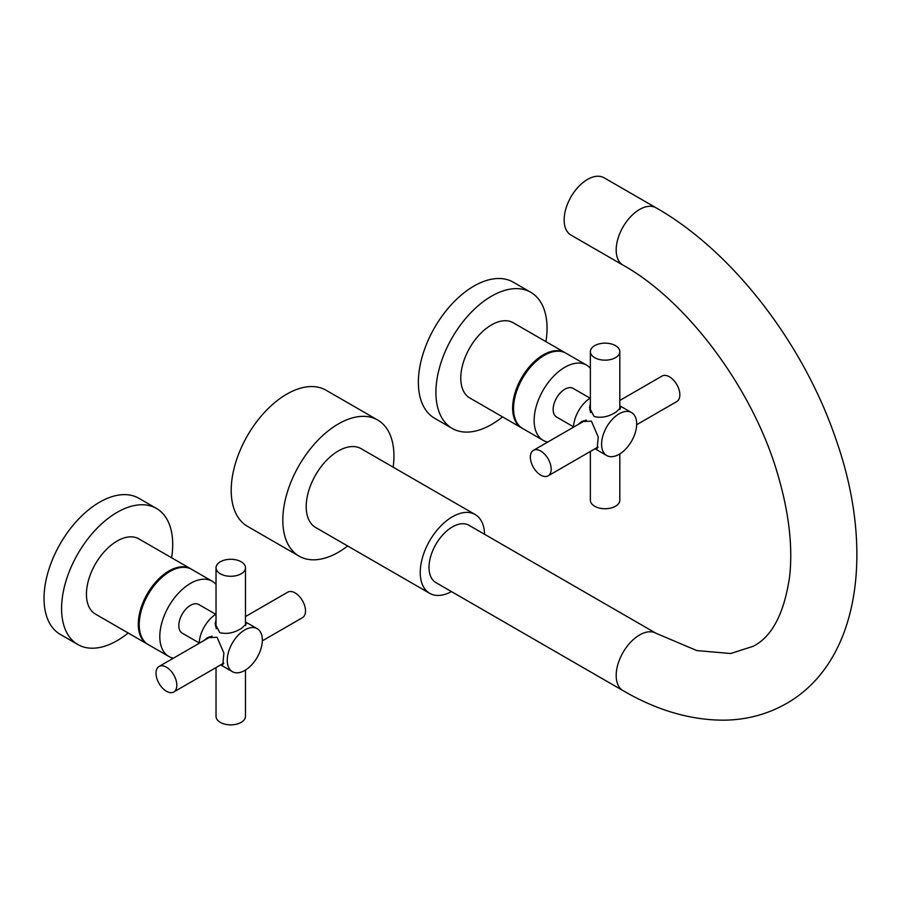 <?xml version="1.0" encoding="UTF-8"?>
<svg xmlns="http://www.w3.org/2000/svg" width="902" height="902" viewBox="0 0 902 902"><rect width="100%" height="100%" fill="white"/><g stroke="black" fill="none" stroke-linecap="round" stroke-linejoin="round"><path stroke-width="1.35" d="M656.126 207.832A33.092 19.1 -60 0 0 639.586 209.467A33.092 19.1 -60 0 0 617.971 238.624A33.092 19.1 -60 0 0 623.034 265.143L570.977 235.084A33.092 19.1 120 0 1 565.915 208.576A33.092 19.1 120 0 1 587.529 179.419A33.092 19.1 -60 0 1 604.069 177.784L656.126 207.832C732.706 251.399 803.592 343.651 836.03 439.545C874.85 549.577 860.08 661.549 786.409 703.549C767.523 714.283 746.856 719.83 724.385 720.168C690.842 720.281 657.062 710.438 623.034 690.639A33.092 19.1 120 0 1 617.971 664.131A33.092 19.1 120 0 1 639.586 634.974A33.092 19.1 120 0 1 656.126 633.328L468.961 525.268A33.092 19.1 120 0 0 452.409 526.903A33.092 19.1 120 0 0 430.795 556.06A33.092 19.1 120 0 0 435.869 582.579L623.034 690.639M451.485 591.588A45.495 26.271 120 0 1 429.668 593.324A45.495 26.271 120 0 1 422.688 556.872A45.495 26.271 120 0 1 452.409 516.778A45.495 26.271 -60 0 1 475.162 514.523A45.495 26.271 -60 0 1 484.566 534.288M429.668 593.324L315.632 527.49A45.495 26.271 -60 0 1 308.653 491.026A45.495 26.271 -60 0 1 338.374 450.944A45.495 26.271 -60 0 1 361.127 448.689L475.162 514.523M393.159 467.18A78.587 45.371 120 0 0 377.667 420.028A78.587 45.371 120 0 0 338.374 423.929A78.587 45.371 -60 0 0 287.039 493.168A78.587 45.371 -60 0 0 299.092 556.139A78.587 45.371 -60 0 0 338.374 552.25A78.587 45.371 120 0 0 347.665 545.981M377.667 420.028L326.062 390.239A78.587 45.371 120 0 0 286.768 394.129A78.587 45.371 -60 0 0 235.433 463.38A78.587 45.371 -60 0 0 247.475 526.34L299.092 556.139M159.056 666.465A14.725 8.501 -120 0 1 166.419 667.198A14.725 8.501 60 0 1 176.037 680.176A14.725 8.501 60 0 1 173.782 691.969A14.725 8.501 60 0 1 166.419 691.248A14.725 8.501 -120 0 1 156.801 678.27A14.725 8.501 -120 0 1 159.056 666.465L210.527 636.756A14.725 8.501 60 0 1 211.993 636.192M209.05 636.846A15.548 8.975 -120 0 0 208.024 638.199M223.572 663.658A15.548 8.975 60 0 1 222.749 663.703M204.032 640.499L207.246 637.691L217.078 637.274L223.899 653.104L222.805 664.627L221.103 664.65M216.029 614.115A24.816 14.331 120 0 0 199.184 643.295M257.205 628.694A24.816 14.331 -60 0 0 244.792 629.923A24.816 14.331 120 0 0 228.578 651.785A24.816 14.331 120 0 0 232.389 671.674A24.816 14.331 120 0 0 244.792 670.445A24.816 14.331 -60 0 0 261.005 648.572A24.816 14.331 -60 0 0 257.205 628.694L245.479 621.918M245.479 622.425L246.314 623.913L241.759 628.164C234.283 632.945 226.943 634.433 219.761 632.629L215.206 623.913L216.029 619.719M216.029 624.331A15.548 8.975 0 0 0 215.375 625.898M245.479 624.331A15.548 8.975 180 0 1 245.851 625.063M216.277 628.773A14.725 8.501 180 0 1 216.029 627.217L216.029 567.786A14.725 8.501 180 0 1 220.347 561.766A14.725 8.501 0 0 1 236.392 559.928A14.725 8.501 0 0 1 245.479 567.786L245.479 625.492M215.747 614.307L198.79 604.509A16.54 9.55 -60 0 0 190.514 605.332A16.54 9.55 120 0 0 179.712 619.911A16.54 9.55 120 0 0 182.249 633.17L199.195 642.957M173.432 658.167A43.431 25.076 120 0 1 168.798 656.453A43.431 25.076 120 0 1 162.146 621.647A43.431 25.076 120 0 1 190.514 583.38A43.431 25.076 -60 0 1 212.229 581.238A43.431 25.076 -60 0 1 216.029 584.383M168.798 656.453L148.21 644.569A43.431 25.076 120 0 1 141.558 609.763A43.431 25.076 120 0 1 169.926 571.496A43.431 25.076 -60 0 1 191.641 569.342L212.229 581.238M147.748 644.287A43.431 25.076 120 0 1 147.274 644.028A43.431 25.076 120 0 1 140.622 609.222A43.431 25.076 120 0 1 168.99 570.955A43.431 25.076 -60 0 1 190.705 568.801A43.431 25.076 -60 0 1 191.168 569.083M147.274 644.028L95.432 614.093A43.431 25.076 -60 0 1 88.779 579.287A43.431 25.076 -60 0 1 117.147 541.02A43.431 25.076 -60 0 1 138.863 538.877L190.705 568.801M171.605 557.774A78.587 45.371 120 0 0 156.441 508.424A78.587 45.371 120 0 0 117.147 512.325A78.587 45.371 -60 0 0 65.812 581.564A78.587 45.371 -60 0 0 77.854 644.535A78.587 45.371 -60 0 0 117.147 640.645A78.587 45.371 120 0 0 128.174 633.001M156.441 508.424L138.885 498.299A78.587 45.371 120 0 0 99.603 502.188A78.587 45.371 -60 0 0 48.257 571.44A78.587 45.371 -60 0 0 60.31 634.41L77.854 644.535M216.029 667.581L216.029 716.368A14.725 8.501 180 0 0 225.128 724.216A14.725 8.501 180 0 0 241.172 722.378A14.725 8.501 0 0 0 245.479 716.368L245.479 670.028M262.324 640.848L302.463 617.678A14.725 8.501 60 0 0 304.718 605.885A14.725 8.501 60 0 0 295.101 592.907A14.725 8.501 -120 0 0 287.738 592.174L245.479 616.573M245.479 567.786A14.725 8.501 0 0 1 241.172 573.796A14.725 8.501 180 0 1 225.128 575.634A14.725 8.501 180 0 1 216.029 567.786M533.398 450.346A14.725 8.501 -120 0 1 540.76 451.079A14.725 8.501 60 0 1 550.378 464.056A14.725 8.501 60 0 1 548.123 475.85A14.725 8.501 60 0 1 540.76 475.117A14.725 8.501 -120 0 1 531.143 462.151A14.725 8.501 -120 0 1 533.398 450.346L584.868 420.625A14.725 8.501 60 0 1 586.334 420.073M583.391 420.727A15.548 8.975 -120 0 0 582.365 422.08M597.913 447.527A15.548 8.975 60 0 1 597.09 447.572M578.374 424.38L581.587 421.561L591.419 421.155L598.24 436.985L597.147 448.497L595.444 448.531M590.37 397.996A24.816 14.331 120 0 0 573.525 427.176M631.547 412.564A24.816 14.331 -60 0 0 619.133 413.792A24.816 14.331 120 0 0 602.919 435.666A24.816 14.331 120 0 0 606.73 455.544A24.816 14.331 120 0 0 619.133 454.315A24.816 14.331 -60 0 0 635.346 432.453A24.816 14.331 -60 0 0 631.547 412.564L619.821 405.799M619.821 406.306L620.644 407.783L616.089 412.034C608.613 416.825 601.284 418.314 594.102 416.51L589.547 407.783L590.37 403.589M590.37 408.2A15.548 8.975 0 0 0 589.716 409.767M619.821 408.2A15.548 8.975 180 0 1 620.193 408.933M590.618 412.642A14.725 8.501 180 0 1 590.37 411.098L590.37 351.656A14.725 8.501 180 0 1 594.689 345.646A14.725 8.501 0 0 1 610.733 343.809A14.725 8.501 0 0 1 619.821 351.656L619.821 409.373M590.077 398.177L573.131 388.39A16.54 9.55 -60 0 0 564.855 389.213A16.54 9.55 120 0 0 554.042 403.792A16.54 9.55 120 0 0 556.579 417.051L573.537 426.838M547.773 442.048A43.431 25.076 120 0 1 543.139 440.323A43.431 25.076 120 0 1 536.487 405.528A43.431 25.076 120 0 1 564.855 367.261A43.431 25.076 -60 0 1 586.571 365.107A43.431 25.076 -60 0 1 590.37 368.264M543.139 440.323L522.551 428.439A43.431 25.076 120 0 1 515.899 393.644A43.431 25.076 120 0 1 544.267 355.377A43.431 25.076 -60 0 1 565.982 353.223L586.571 365.107M522.089 428.157A43.431 25.076 120 0 1 521.615 427.898A43.431 25.076 120 0 1 514.963 393.103A43.431 25.076 120 0 1 543.331 354.836A43.431 25.076 -60 0 1 565.047 352.682A43.431 25.076 -60 0 1 565.509 352.964M521.615 427.898L469.773 397.962A43.431 25.076 -60 0 1 463.109 363.168A43.431 25.076 -60 0 1 491.489 324.9A43.431 25.076 -60 0 1 513.193 322.747L565.047 352.682M545.947 341.655A78.587 45.371 120 0 0 530.771 292.304A78.587 45.371 120 0 0 491.489 296.194A78.587 45.371 -60 0 0 440.142 365.445A78.587 45.371 -60 0 0 452.195 428.416A78.587 45.371 -60 0 0 491.489 424.526A78.587 45.371 120 0 0 502.515 416.871M530.771 292.304L513.227 282.179A78.587 45.371 120 0 0 473.933 286.069A78.587 45.371 -60 0 0 422.598 355.309A78.587 45.371 -60 0 0 434.651 418.28L452.195 428.416M590.37 451.451L590.37 500.249A14.725 8.501 180 0 0 599.458 508.097A14.725 8.501 180 0 0 615.502 506.259A14.725 8.501 0 0 0 619.821 500.249L619.821 453.909M636.665 424.729L676.793 401.559A14.725 8.501 60 0 0 679.059 389.754A14.725 8.501 60 0 0 669.431 376.788A14.725 8.501 -120 0 0 662.068 376.055L619.821 400.454M619.821 351.656A14.725 8.501 0 0 1 615.502 357.666A14.725 8.501 180 0 1 599.458 359.515A14.725 8.501 180 0 1 590.37 351.656M623.034 265.143C687.076 300.783 753.249 389.134 777.84 474.711C789.024 512.866 792.937 546.894 789.6 576.784C784.176 613.461 772.078 636.609 753.317 646.238L730.665 653.522L696.863 650.579L656.126 633.328M173.782 691.969L223.764 663.117M232.389 671.674L220.663 664.898M548.123 475.85L598.094 446.997M606.73 455.544L595.004 448.779"/></g></svg>
